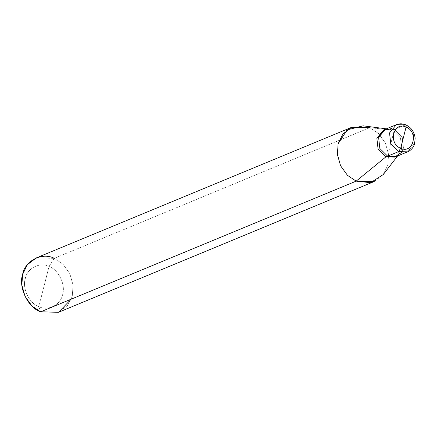 <?xml version="1.0" encoding="UTF-8"?>
<svg xmlns="http://www.w3.org/2000/svg" width="437" height="437" viewBox="0 0 437 437"><rect width="100%" height="100%" fill="white"/><g stroke="black" fill="none" stroke-linecap="round" stroke-linejoin="round"><path stroke-width="0.33" stroke-dasharray="2.19 1.64" d="M407.655 151.797L414.391 143.587L413.162 132.575L405.372 124.895L394.447 129.418L391.547 128.56L394.447 129.418L402.237 137.098L403.466 148.11L396.659 156.353L403.466 148.11L402.237 137.098L394.447 129.418L391.044 142.784L394.447 129.418L405.372 124.895L413.162 132.575L414.391 143.587L407.584 151.83M395.764 156.675L399.434 153.578L401.701 148.837L400.472 137.824L392.688 130.144L394.447 129.418L385.423 129.221L394.447 129.418L387.635 156.156L394.447 129.418L402.237 137.098L403.466 148.11L401.461 152.491L403.466 148.11L402.237 137.098L394.447 129.418L392.688 130.144L400.472 137.824L401.701 148.837L394.901 157.08M396.348 124.698L405.847 124.867M383.664 129.947L392.688 130.144L369.795 127.67L54.275 258.343L49.048 266.488C40.057 261.643 26.996 268.28 25.302 278.555C21.937 288.125 29.377 303.546 38.822 306.599L49.048 266.488C58.498 269.542 65.932 284.962 62.567 294.527C60.874 304.808 47.813 311.444 38.822 306.599L40.646 311.821L38.822 306.599C47.813 311.444 60.874 304.808 62.567 294.527C65.932 284.962 58.498 269.542 49.048 266.488L38.822 306.599C29.377 303.546 21.937 288.125 25.302 278.555C26.996 268.28 40.057 261.643 49.048 266.488L54.275 258.343L62.944 264.139L69.849 273.704L73.072 285.142L72.307 295.729L67.549 305.485L58.695 312.215M374.214 181.541L383.063 174.811L387.821 165.055L388.586 154.469L385.363 143.03L378.458 133.465L369.795 127.67L378.458 133.465L385.363 143.03L388.586 154.469L387.821 165.055L383.282 174.532M71.187 299.176L72.307 295.729L73.072 285.142L69.849 273.704L62.944 264.139L54.275 258.343L369.795 127.67L392.688 130.144L389.345 129.221L384.56 129.625M363.109 125.823L369.795 127.67M36.222 257.95L54.275 258.343M399.434 153.578L397.588 155.965M389.345 129.221L386.352 128.833"/><path stroke-width="0.66" d="M391.547 128.56L383.287 130.401L378.617 137.464L379.846 148.476L387.635 156.156L398.56 151.634L400.674 148.28L406.077 127.074C418.93 131.936 413.227 154.305 400.674 148.28C413.227 154.305 418.93 131.936 406.077 127.074L406.181 125.288L405.847 124.867L396.348 124.698L389.542 132.935L390.771 143.953L398.56 151.634L407.584 151.83L398.56 151.634L390.771 143.953L389.542 132.935L396.348 124.698C399.423 123.463 402.592 123.524 405.847 124.867L406.181 125.288L406.077 127.074L400.674 148.28C387.821 143.418 393.524 121.049 406.077 127.074C393.524 121.049 387.821 143.418 400.674 148.28L398.56 151.634L387.635 156.156L395.086 156.867L401.461 152.491L395.086 156.867L387.635 156.156L379.846 148.476L378.617 137.464L385.423 129.221L378.617 137.464L379.846 148.476L387.635 156.156L396.659 156.353L387.635 156.156L379.846 148.476L378.617 137.464L383.287 130.401L391.547 128.56M405.847 124.867C411.217 127.44 414.314 131.881 415.15 138.185L414.658 143.587C413.457 147.548 411.102 150.295 407.584 151.83L407.655 151.797M407.584 151.83L394.901 157.08L385.871 156.883L387.635 156.156L385.871 156.883L395.764 156.675M397.588 155.965L383.282 174.532L370.636 182.671L356.16 181.147L385.871 156.883L378.087 149.203L376.858 138.19L383.664 129.947L396.348 124.698M384.56 129.625L376.858 138.19L378.087 149.203L385.871 156.883L356.16 181.147L374.214 181.541L58.695 312.215L40.646 311.821L356.16 181.147L347.497 175.352L340.587 165.787L337.369 154.354L338.134 143.762L347.098 129.915L363.109 125.823L386.352 128.833M369.795 127.67L351.741 127.276L342.892 134.012L338.134 143.762L337.369 154.354L340.587 165.787L347.497 175.352L356.16 181.147L40.646 311.821L58.482 312.302L71.187 299.176M54.275 258.343C42.285 251.881 24.876 260.731 22.615 274.436C18.13 287.191 28.044 307.752 40.646 311.821L31.977 306.026L25.073 296.461L21.85 285.028L22.615 274.436L27.373 264.685L36.222 257.95L351.741 127.276"/></g></svg>
